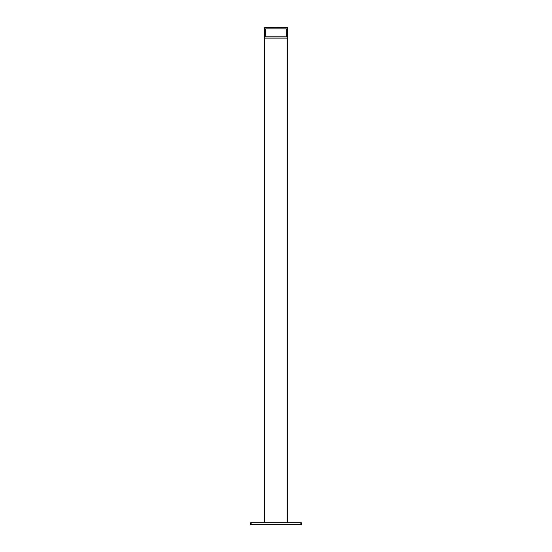<?xml version="1.0" encoding="UTF-8"?>
<svg xmlns="http://www.w3.org/2000/svg" width="552" height="552" viewBox="0 0 552 552"><rect width="100%" height="100%" fill="white"/><g stroke="black" fill="none" stroke-linecap="round" stroke-linejoin="round"><path stroke-width="0.83" d="M264.525 38.122L264.525 27.6L287.578 27.703L287.475 38.122L264.525 38.122M286.315 36.86L265.685 36.86L265.685 28.863L286.315 28.863L286.315 36.86M286.315 28.863L286.315 36.929L265.685 36.929L265.685 28.863L286.315 28.863M286.943 38.122L287.578 38.916L287.578 28.601L287.578 522.716M264.422 28.601L264.422 522.716L264.525 28.345M265.057 38.122L264.422 38.916M251.16 522.716L251.16 524.4L250.739 524.4L250.739 522.716L301.261 522.716L301.261 524.4L300.84 524.4L300.84 522.716M251.16 524.4L300.84 524.4M287.475 38.868L287.475 522.716M264.525 38.868L264.525 522.716"/></g></svg>
